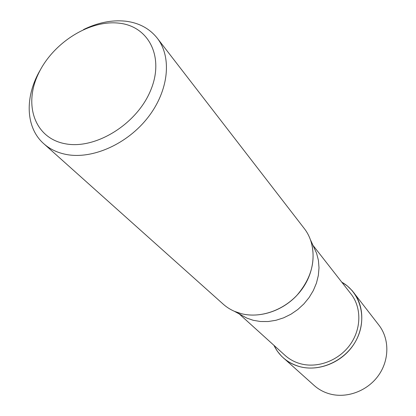 <?xml version="1.0" encoding="UTF-8"?>
<svg xmlns="http://www.w3.org/2000/svg" width="416" height="416" viewBox="0 0 416 416"><rect width="100%" height="100%" fill="white"/><g stroke="black" fill="none" stroke-linecap="round" stroke-linejoin="round"><path stroke-width="0.62" d="M341.796 282.188C360.214 292.406 367.411 317.668 356.897 338.868C346.575 360.152 320.518 372.533 299.447 366.548C287.68 363.054 279.178 355.982 273.936 345.332C279.178 355.982 287.68 363.054 299.447 366.548C320.518 372.533 346.575 360.152 356.892 338.874C367.411 317.668 360.214 292.406 341.796 282.188M313.706 246.927L316.602 253.287L318.417 260.348L319.004 267.8L318.349 275.449L316.446 283.093L313.342 290.519L309.114 297.528L303.872 303.93L297.757 309.546L290.94 314.226L283.603 317.834L275.948 320.289L268.19 321.526L260.53 321.521L253.178 320.284L246.917 318.131L240.786 314.787M312.967 245.31L350.99 293.951C361.66 307.492 361.509 328.884 350.085 344.718C338.723 360.584 317.668 368.519 300.435 363.735C294.544 362.097 289.401 359.299 285.007 355.347L239.221 313.934M316.602 253.287L310.71 240.354C316.456 259.667 311.766 278.096 296.644 295.63C281.918 311.204 259.49 318.349 241.244 313.654C234.307 311.844 228.29 308.672 223.194 304.138L43.779 143.712C25.277 127.514 24.617 96.158 40.498 69.618M83.559 29.541C97.776 22.615 111.68 19.822 125.263 21.154C138.767 22.724 149.427 28.387 157.232 38.142C172.104 57.106 168.854 90.542 148.091 117.27C127.426 144.045 92.414 159.604 66.191 154.45C57.34 152.714 49.868 149.136 43.779 143.712M157.232 38.142L304.351 228.618C316.763 244.53 315.978 270.234 301.699 289.583C287.487 308.968 261.804 319.01 241.244 313.654L234.437 311.324L246.917 318.131M118.841 23.145C148.808 26.057 164.876 57.257 150.452 90.834C136.479 124.478 95.191 149.765 65.182 143.749C34.944 138.232 23.473 105.3 38.116 74.355C52.354 43.316 89.045 19.755 118.841 23.145M341.749 282.126L347.308 285.917L352.134 290.592L378.945 325.192C389.568 338.842 389.548 360.058 378.378 375.596C367.255 391.165 346.512 398.752 329.384 393.812C323.601 392.142 318.531 389.36 314.163 385.476L281.575 356.252L277.259 351.099L273.879 345.285M353.558 292.328C364.837 306.805 364.593 329.586 352.373 346.429C340.215 363.298 317.777 371.696 299.437 366.579C293.249 364.848 287.841 361.92 283.208 357.796"/></g></svg>
